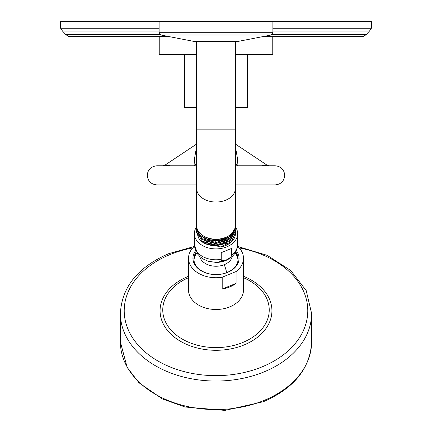 <?xml version="1.0" encoding="UTF-8"?>
<svg xmlns="http://www.w3.org/2000/svg" width="432" height="432" viewBox="0 0 432 432"><rect width="100%" height="100%" fill="white"/><g stroke="black" fill="none" stroke-linecap="round" stroke-linejoin="round"><path stroke-width="0.65" d="M272.889 31.039L369.522 31.039L366.212 34.56L363.371 36.563L265.194 36.563M166.806 36.563L68.629 36.563L65.788 34.56L160.002 34.56M369.522 31.039L371.363 28.269L371.363 21.6L60.637 21.6L60.637 28.269L159.111 28.269M235.418 54.491L272.765 54.491L272.765 36.563M196.582 54.491L159.235 54.491L159.235 36.563M184.631 54.491L184.631 107.455L196.582 107.455M235.418 107.455L247.369 107.455L247.369 54.491M196.295 164.376L194.886 164.916L194.449 158.933L196.582 146.729M162.772 165.775L165.1 165.062L170.192 165.775M261.808 165.775L266.9 165.062L269.228 165.775M235.418 146.729L237.551 158.922L237.114 164.916L235.769 164.414L237.811 165.775M237.535 246.202A27.486 19.435 180 0 1 243.486 258.277L243.486 290.05A27.486 19.435 180 0 1 229.743 306.882A27.486 19.435 180 0 1 188.514 290.05L188.514 258.277A27.486 19.435 180 0 1 194.465 246.202M243.486 258.277A27.486 19.435 180 0 1 236.088 271.544L222.205 277.214A27.486 19.435 180 0 1 188.514 258.277M222.205 277.214L222.205 289.046A27.486 19.435 180 0 0 229.743 286.94A27.486 19.435 180 0 0 236.088 283.376L222.205 289.046M236.088 271.544L236.088 283.376M236.363 250.619A23.063 16.308 180 0 1 227.534 272.403A23.063 16.308 180 0 1 199.978 270.011A23.063 16.308 180 0 1 195.637 250.619M235.742 251.915A22.108 15.633 180 0 1 238.108 258.952A22.108 15.633 180 0 1 227.054 272.495A22.108 15.633 180 0 1 216 274.585A22.108 15.633 180 0 1 193.892 258.952A22.108 15.633 180 0 1 196.258 251.915M193.925 259.799A22.108 15.633 180 0 1 196.814 252.871M235.186 252.871A22.108 15.633 180 0 1 238.075 259.799M194.011 260.588A21.989 15.547 180 0 1 195.496 255.031L196.825 252.887M235.175 252.887L236.504 255.031A21.989 15.547 180 0 1 237.989 260.588M226.395 259.902C222.718 260.955 220.995 260.766 221.238 259.33L221.238 252.666L231.557 248.454L231.557 255.118C231.79 256.365 230.072 257.958 226.395 259.902M235.337 226.746A21.632 15.298 0 0 1 237.632 233.604A21.632 15.298 0 0 1 226.816 246.85A21.632 15.298 180 0 1 194.368 233.604A21.632 15.298 180 0 1 196.582 226.865M235.418 233.339A19.418 13.732 180 0 1 235.418 233.604A19.418 13.732 180 0 1 220.277 246.996L201.177 241.213M235.386 232.243L235.418 233.075L231.169 241.915L220.277 246.996M204.876 243.497L215.622 245.954L226.519 243.329M204.055 240.71L215.665 243.61L227.443 240.489M203.364 237.951L215.703 241.256L228.209 237.676M196.609 226.217L196.582 226.93A19.418 13.732 0 0 0 196.582 226.946L196.684 226.886M235.327 226.8L235.418 228.172L229.732 238.189L216 242.514L202.268 238.799L196.582 229.397L196.614 228.62M235.391 229.829L235.418 230.623L229.732 240.635L216 244.966L202.268 241.25L196.582 231.844L196.614 231.039M196.587 232.222L199.174 239.263C203.051 243.54 208.661 245.7 216 245.738L229.732 241.418L235.413 231.017M196.582 229.397L196.582 230.229L202.268 239.641L216 243.367L229.732 239.047L235.418 229.036L235.418 228.172M196.582 226.946A19.418 13.732 0 0 0 208.84 239.711A19.418 13.732 0 0 0 230.143 236.358L220.217 240.575L208.84 240.16L199.935 235.337L196.582 227.848L196.582 226.946M203.008 235.678A18.355 12.976 0 0 0 228.992 235.678M235.008 228.285L230.143 236.358M235.418 41.526L235.418 225.472A19.418 13.732 180 0 1 235.418 225.488A19.418 13.732 180 0 1 216 239.204A19.418 13.732 180 0 1 196.582 225.472A19.418 13.732 180 0 1 196.582 225.455M366.212 34.56L271.998 34.56M159.111 31.039L62.478 31.039L65.788 34.56M371.363 28.269L272.889 28.269M196.582 164.344A4.304 3.726 -90 0 0 194.886 164.916M235.418 164.344A4.304 3.726 -90 0 1 237.114 164.916M263.806 400.523A95.607 67.603 0 0 0 311.607 341.977C310.219 368.388 294.127 388.303 263.336 401.722L224.942 410.4L184.977 406.998L162.383 398.92L138.974 382.757L127.154 367.427L120.393 341.977A95.607 67.603 0 0 0 263.806 400.523M311.607 341.977L311.607 313.443A95.607 67.603 180 0 1 263.806 371.99A95.607 67.603 0 0 1 120.393 313.443L120.393 341.977M192.704 247.963A91.784 64.903 180 0 0 170.111 254.534A91.784 64.903 0 0 0 136.512 343.192A91.784 64.903 0 0 0 261.889 366.946A91.784 64.903 180 0 0 306.968 302.103A91.784 64.903 180 0 0 239.296 247.963M243.486 276.296A55.928 39.55 180 0 1 271.928 310.543A55.928 39.55 180 0 1 243.967 344.99A55.928 39.55 0 0 1 167.562 330.512A55.928 39.55 0 0 1 188.033 276.491A55.928 39.55 180 0 1 188.514 276.296M243.486 277.717A53.239 37.643 180 0 1 242.617 342.554A53.239 37.643 0 0 1 170.149 329.087A53.239 37.643 0 0 1 188.514 277.717M226.687 272.641A23.377 8.262 -112.2 0 0 224.262 264.681A16.524 11.68 180 0 1 199.67 256.349M224.262 264.681A16.524 11.68 0 0 0 232.33 256.349M194.368 233.604L194.368 244.49L197.532 253.924L199.935 256.592L203.164 258.995L208.1 261.214L216 262.418A18.997 13.435 0 0 0 225.499 260.62M194.368 244.49A21.632 15.298 0 0 0 221.238 259.33M231.557 255.118A21.632 15.298 0 0 0 237.632 244.49C237.314 251.78 233.345 257.137 225.72 260.555L216 262.418M235.418 188.314A19.418 13.732 180 0 1 216 202.046A19.418 13.732 180 0 1 196.582 188.314L196.582 225.472M235.418 129.157L196.582 129.157L196.582 188.314M237.217 41.521L194.783 41.521M237.541 41.521L271.134 35.003L160.866 35.003L159.111 32.697L159.111 21.6M271.134 35.003L272.889 32.697L159.111 32.697M62.478 31.039L60.637 28.269M196.36 164.327L196.749 164.344M194.189 165.775L196.236 164.414M235.418 184.896L275.157 184.896C280.967 184.329 284.153 181.143 284.72 175.338C284.153 169.528 280.962 166.342 275.157 165.775L235.418 165.775M196.582 165.775L156.843 165.775C150.93 166.45 147.744 169.636 147.28 175.338C147.847 181.143 151.038 184.329 156.843 184.896L196.582 184.896M165.1 165.062L196.582 144.077M235.418 144.077L266.9 165.062M235.64 164.327L235.251 164.344M194.092 246.537L168.664 253.697C137.873 267.111 121.781 287.026 120.393 313.443M237.908 246.537L267.095 255.312L290.731 270.502L306.196 290.59L311.607 313.443M237.632 233.604L237.632 244.49M235.418 233.604L235.418 233.075M196.582 231.844L196.582 232.605M235.418 230.623L235.418 231.412M196.582 41.526L196.582 129.157M194.621 41.526L237.379 41.526M194.459 41.521L160.866 35.003M272.889 21.6L272.889 32.697"/></g></svg>
